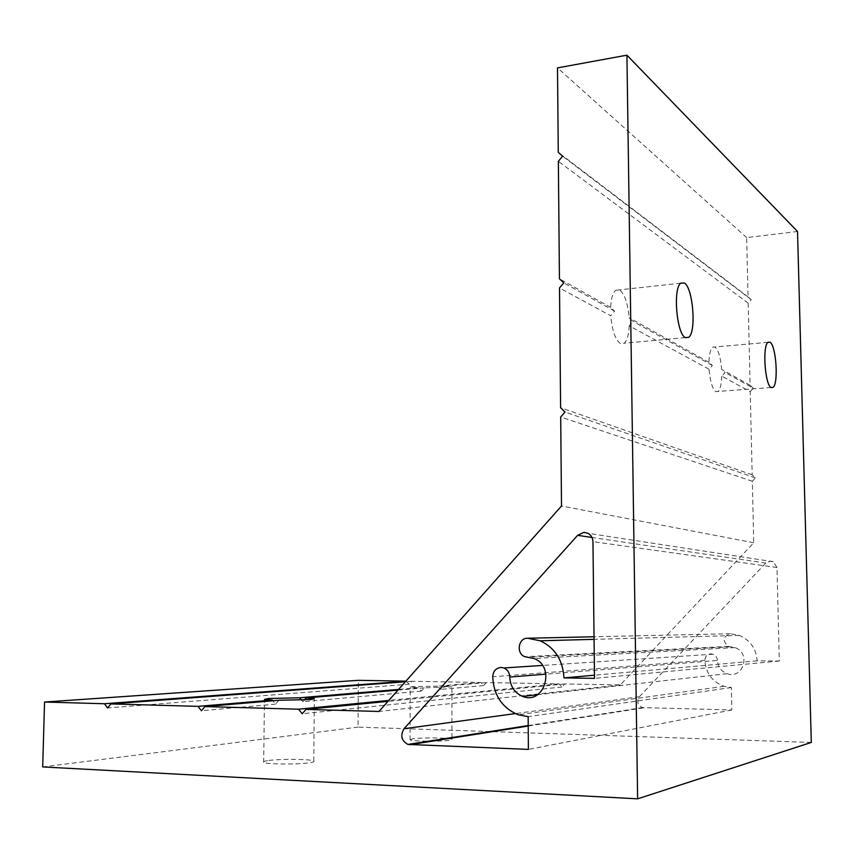 <?xml version="1.0" encoding="UTF-8"?>
<svg xmlns="http://www.w3.org/2000/svg" width="854" height="854" viewBox="0 0 854 854"><rect width="100%" height="100%" fill="white"/><g stroke="black" fill="none" stroke-linecap="round" stroke-linejoin="round"><path stroke-width="0.64" stroke-dasharray="4.27 3.2" d="M405.906 681.161L409.226 684.193L411.831 681.268L480.887 682.474L483.62 685.57L486.332 682.57L558.996 683.851L561.889 687.022L564.74 683.947L620.314 684.919L753.74 542.749L752.321 481.261L755.438 477.888L752.171 474.813L750.239 391.634L721.779 376.155L725.131 372.547L721.641 369.387C720.637 357.463 718.427 350.023 714.99 347.055L712.663 347.183C710.485 349.19 709.247 354.229 708.948 362.299L712.364 365.448L709.087 369.259L629.227 325.833L633.188 321.446L629.11 317.72C627.829 303.33 624.69 294.096 619.716 290.008L615.606 290.285C612.777 292.869 611.122 298.569 610.631 307.397L614.602 311.112L610.738 315.788L559.509 287.937M721.779 376.155C721.502 384.289 720.253 389.381 718.043 391.442L715.908 391.666C712.428 389.018 710.154 381.546 709.087 369.259M629.227 325.833C628.768 334.768 627.103 340.565 624.21 343.212L620.442 343.628C615.371 339.999 612.137 330.722 610.738 315.788M279.012 700.248L275.5 704.144L272.917 700.771M267.654 760.647C264.121 761.192 262.786 761.768 263.672 762.355C265.872 764.394 299.242 764.618 310.226 762.654C313.482 762.11 314.667 761.565 313.781 761.01C311.272 758.992 279.215 758.758 267.654 760.647M480.887 682.474L437.643 686.136L440.6 689.402L443.343 686.242L451.905 686.819L424.289 687.865L421.257 691.132L418.471 687.748L398.562 689.434M437.643 686.136L412.461 686.627L410.187 687.182L418.471 687.748M412.365 738.859L410.091 739.874C411.799 741.421 441.924 741.72 449.941 740.258L451.958 739.265C449.994 737.728 420.83 737.429 412.365 738.859M717.456 660.441C717.221 657.409 715.748 655.338 713.005 654.207L711.008 653.854C707.208 654.228 705.158 656.374 704.86 660.323C705.82 673.112 712.215 681.78 724.064 686.328L731.355 687.523L731.835 709.962L642.507 707.603C637.564 705.094 636.529 701.465 639.4 696.736L765.782 563.074L770.308 561.057L773.308 561.729L776.98 567.494L779.296 661.017L757.124 660.815C756.217 648.698 750.314 640.244 739.436 635.429L730.213 633.711C722.836 636.732 722.217 640.97 728.366 646.414L734.974 647.61C751.285 652.851 743.14 679.741 727.096 673.689C721.15 671.319 717.936 666.91 717.456 660.441L545.962 674.148M750.239 391.634L753.335 388.218L725.131 372.547M712.364 365.448L633.188 321.446M708.948 362.299L629.11 317.72M610.631 307.397L559.434 278.81M614.602 311.112L563.789 282.877M301.515 700.034L302.892 701.7L304.408 699.928M421.257 691.132L302.892 701.7M483.62 685.57L440.6 689.402M275.5 704.144L201.416 710.752M424.289 687.865L397.964 690.107M753.335 388.218L750.09 385.282L748.189 303.181L751.264 299.722L748.051 296.914L746.674 237.604L797.519 231.477M811.3 742.436L358.072 727.106L358.338 680.328M746.674 237.604L557.502 67.893M358.072 727.106L42.7 766.935M406.643 681.182L405.842 681.236M409.226 684.193L107.572 707.966M411.831 681.268L405.383 681.759M486.332 682.57L443.343 686.242M558.996 683.851L388.805 700.419M561.889 687.022L302.231 713.752M564.74 683.947L387.983 701.347M620.314 684.919L378.984 711.467M753.74 542.749L561.505 505.995M752.321 481.261L560.694 416.998M755.438 477.888L565.006 412.034M752.171 474.813L560.608 407.689M750.09 385.282L721.641 369.387M748.189 303.181L558.356 161.31M751.264 299.722L562.594 156.165M748.051 296.914L558.27 152.354M731.355 687.523L528.167 716.634M731.835 709.962L528.38 749.396M779.296 661.017L594.512 678.364M757.124 660.815L594.48 675.194M765.782 563.074L591.993 537.465M643.841 707.795L528.231 726.028M639.4 696.736L515.272 713.602M776.98 567.494L592.954 541.639M730.213 633.711L594.042 636.764M730.49 646.798L527.772 657.292M704.86 660.323L492.694 676.784M767.959 342.337L712.663 347.183M680.681 283.208L615.606 290.285M263.672 762.355L264.452 699.405M410.091 739.874L410.187 687.182M713.005 654.207L542.461 665.426M642.507 707.603L528.22 725.548M773.308 561.729L588.011 533.291M739.436 635.429L594.064 639.336M728.366 646.414L524.89 656.715M734.974 647.61L533.878 658.487M727.096 673.689L537.454 694.761M724.064 686.328L518.239 714.798M451.958 739.265L451.958 738.059M451.958 737.514L451.905 686.819M313.781 761.01L314.325 699.031M685.271 337.618L624.21 343.212M771.055 387.524L718.043 391.442"/><path stroke-width="1.28" d="M771.151 387.577C765.013 385.293 762.227 346.009 767.959 342.337L770.03 342.219C776.158 345.432 778.699 383.617 773.051 387.374L771.151 387.577M685.388 337.682C676.731 334.202 672.771 288.791 680.681 283.208L684.374 282.984C693.01 287.787 696.522 331.683 688.762 337.298L685.388 337.682M304.408 699.928L305.999 697.953L314.336 698.647L310.803 699.533L279.012 700.248L204.96 706.568L298.548 709.204L302.231 713.752L306.02 709.407L378.984 711.467L561.505 505.995L560.694 416.998L565.006 412.034L560.608 407.689L559.509 287.937L563.789 282.877L559.434 278.81L558.356 161.31L562.594 156.165L558.27 152.354L557.502 67.893L626.921 55.168L637.628 798.832L42.7 766.935L44.547 702.041L104.444 703.739L107.572 707.966L110.913 703.92L198.021 706.365L201.416 710.752L204.96 706.568M272.917 700.771L272.426 700.088L198.021 706.365M398.562 689.434L299.551 697.793L268.412 698.487L264.452 699.405L272.426 700.088M509.763 677.051C509.518 672.653 507.554 669.621 503.86 667.967L501.159 667.444C495.993 667.956 493.174 671.063 492.694 676.784C493.708 695.348 502.227 708.019 518.239 714.798L528.167 716.634L528.38 749.396L407.924 744.432C401.401 740.728 400.099 735.497 404.038 728.718L577.624 535.341L583.901 532.352L588.011 533.291C591.117 535.063 592.772 537.849 592.954 541.639L594.512 678.364L563.96 677.895C562.914 660.185 555.004 647.812 540.208 640.788L527.644 638.248C518.282 637.746 515.901 653.673 524.89 656.715L533.878 658.487C556.082 666.205 544.404 705.425 522.627 696.405C514.578 692.904 510.297 686.456 509.763 677.051L545.962 674.148M299.551 697.793L301.515 700.034M397.964 690.107L305.999 697.953M626.921 55.168L797.519 231.477L811.3 742.436L637.628 798.832M44.547 702.041L358.338 680.328L405.906 681.161M405.842 681.236L104.444 703.739M405.383 681.759L110.913 703.92M388.805 700.419L298.548 709.204M387.983 701.347L306.02 709.407M594.48 675.194L563.96 677.895M591.993 537.465L577.624 535.341M528.231 726.028L409.696 744.731M515.272 713.602L404.038 728.718M594.042 636.764L527.644 638.248M542.461 665.426L503.86 667.967M528.22 725.548L407.924 744.432M594.064 639.336L540.208 640.788M537.454 694.761L522.627 696.405M451.958 738.059L451.958 737.514M688.762 337.298L685.271 337.618M773.051 387.374L771.055 387.524"/></g></svg>
